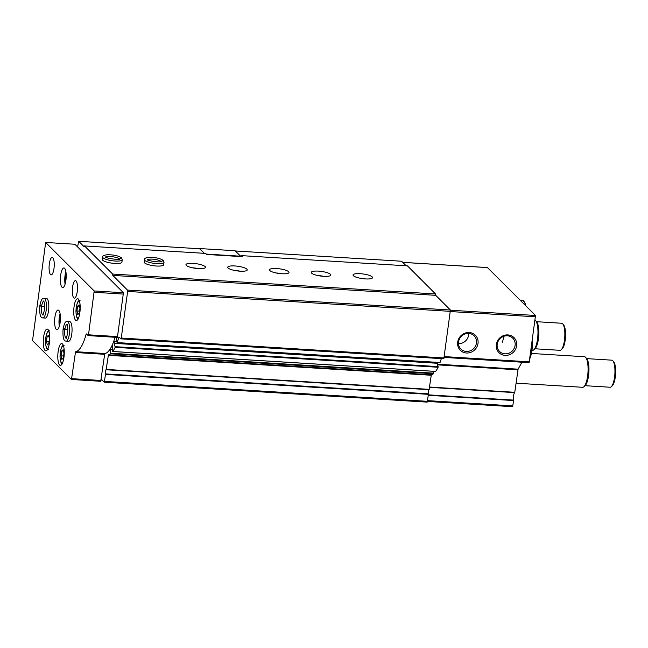 <?xml version="1.0" encoding="UTF-8"?>
<svg xmlns="http://www.w3.org/2000/svg" width="648" height="648" viewBox="0 0 648 648"><rect width="100%" height="100%" fill="white"/><g stroke="black" fill="none" stroke-linecap="round" stroke-linejoin="round"><path stroke-width="0.97" d="M406.166 265.793L401.598 261.233L235.337 250.97L240.74 256.373L241.178 255.612L242.222 256.657L206.712 254.462L205.667 253.417L84.515 245.94L112.647 274.055L435.569 293.981L435.715 295.326L450.417 310.019L443.823 358.781L120.982 338.823M77.582 246.92L78.675 241.299L199.827 248.775L204.387 253.336L199.568 248.759M78.675 241.299L84.086 246.702L84.515 245.94M241.178 255.612L407.438 265.866L435.569 293.981M353.411 275.724A9.842 2.341 7.8 0 0 363.974 278.802A9.842 2.341 7.8 0 0 372.56 277.636A9.842 2.341 7.8 0 0 363.131 273.983A9.842 2.341 7.8 0 0 353.063 274.971A9.842 2.341 7.8 0 0 353.411 275.724M311.639 273.148A9.842 2.341 7.8 0 0 322.202 276.218A9.842 2.341 7.8 0 0 330.788 275.06A9.842 2.341 7.8 0 0 321.351 271.407A9.842 2.341 7.8 0 0 311.283 272.387A9.842 2.341 7.8 0 0 311.639 273.148M269.86 270.564A9.842 2.341 7.8 0 0 280.422 273.642A9.842 2.341 7.8 0 0 289.008 272.484A9.842 2.341 7.8 0 0 279.58 268.831A9.842 2.341 7.8 0 0 269.511 269.811A9.842 2.341 7.8 0 0 269.86 270.564M228.088 267.989A9.842 2.341 7.8 0 0 238.65 271.067A9.842 2.341 7.8 0 0 247.236 269.908A9.842 2.341 7.8 0 0 237.8 266.247A9.842 2.341 7.8 0 0 227.731 267.235A9.842 2.341 7.8 0 0 228.088 267.989M186.308 265.413A9.842 2.341 7.8 0 0 196.871 268.491A9.842 2.341 7.8 0 0 205.465 267.324A9.842 2.341 7.8 0 0 196.028 263.671A9.842 2.341 7.8 0 0 185.96 264.659A9.842 2.341 7.8 0 0 186.308 265.413M164.017 262.327A9.842 2.341 7.8 0 1 153.949 263.315A9.842 2.341 7.8 0 1 144.512 259.654L144.18 262.076A9.842 2.341 7.8 0 0 144.536 262.837A9.842 2.341 7.8 0 0 155.099 265.907A9.842 2.341 7.8 0 0 163.685 264.749L164.017 262.327L163.361 260.528M102.74 257.078L102.408 259.5A9.842 2.341 7.8 0 0 102.765 260.253A9.842 2.341 7.8 0 0 113.319 263.331A9.842 2.341 7.8 0 0 121.913 262.173L122.245 259.751L121.581 257.953L119.151 259.038L121.492 257.864C118.616 255.798 113.87 254.753 107.252 254.737C103.802 255.191 102.295 255.968 102.74 257.078A9.842 2.341 7.8 0 0 112.177 260.739A9.842 2.341 7.8 0 0 122.245 259.751M487.458 267.6L535.507 315.471L529.124 362.653L444.261 357.388M496.336 344.525A10.635 9.858 135 0 0 510.357 354.334A10.635 9.858 135 0 0 512.787 336.604A10.635 9.858 135 0 0 496.336 344.525M457.69 342.144A10.635 9.858 135 0 0 471.72 351.945A10.635 9.858 135 0 0 474.15 334.214A10.635 9.858 135 0 0 457.69 342.144M521.932 362.208L518.1 369.174L437.684 364.208M427.559 401.412L512.617 406.701L513.702 400.116A4.374 1.272 93.5 0 1 513.581 395.726A4.374 1.272 93.5 0 1 514.723 392.615L518.1 369.174M112.647 274.055L112.793 275.4L435.715 295.326M112.793 275.4L127.494 290.093L450.417 310.019M127.494 290.093L127.648 291.43L450.563 311.364M127.648 291.43L121.257 338.054L120.901 338.855L119.135 337.13L118.706 337.6A43.74 12.717 93.5 0 1 117.134 342.589L116.227 337.341M441.312 358.627A43.74 12.717 93.5 0 1 440.057 362.516L439.879 362.499M112.452 344.606L112.736 351.475A43.74 12.717 93.5 0 0 115.174 347.336L113.959 341.472A3.937 1.142 93.5 0 1 113.894 340.856M437.036 362.459L437.133 363.123M437.319 363.245L438.097 367.262A43.74 12.717 93.5 0 1 435.65 371.401L435.553 371.393M101.25 379.193L104.296 382.199L105.567 373.904A2.187 0.632 93.5 0 1 105.357 371.434A2.187 0.632 93.5 0 1 106.086 369.741A2.187 0.632 93.5 0 1 106.134 369.749L108.419 354.845A43.74 12.717 93.5 0 0 110.516 353.8L110.16 349.029L112.477 349.175M433.471 371.304L433.439 373.726A43.74 12.717 93.5 0 1 431.341 374.771L429.057 389.683L106.159 369.757L429.065 389.683M105.567 373.904L428.49 393.83A2.187 0.632 93.5 0 1 428.263 391.457A2.187 0.632 93.5 0 1 428.944 389.675M428.49 393.83L427.21 402.125L104.377 382.166M458.5 343.602A9.372 8.683 135 0 0 468.674 333.412M458.565 341.877A9.372 8.683 135 0 0 460.89 349.061A9.372 8.683 135 0 0 473.656 348.567A9.372 8.683 135 0 0 474.134 335.81A9.372 8.683 135 0 0 464.802 334.052A9.372 8.683 135 0 0 458.565 341.877M497.21 344.266A9.372 8.683 135 0 0 499.535 351.443A9.372 8.683 135 0 0 512.301 350.957A9.372 8.683 135 0 0 512.779 338.191A9.372 8.683 135 0 0 503.439 336.434A9.372 8.683 135 0 0 497.21 344.266M198.377 268.604A9.842 2.341 7.8 0 0 192.44 267.794M240.157 271.188A9.842 2.341 7.8 0 0 234.212 270.37M281.929 273.764A9.842 2.341 7.8 0 0 275.983 272.954M323.708 276.34A9.842 2.341 7.8 0 0 317.763 275.53M365.48 278.924A9.842 2.341 7.8 0 0 359.535 278.105M531.441 353.46L584.488 356.732A15.309 4.447 93.5 0 1 585.565 357.283A15.309 4.447 93.5 0 1 585.792 357.534A15.309 4.447 93.5 0 1 587.987 372.284A15.309 4.447 93.5 0 1 584.002 386.654A15.309 4.447 93.5 0 1 582.601 387.293L516.091 383.187M585.792 357.534L586.877 358.887A13.973 4.058 93.5 0 1 588.878 372.341A13.973 4.058 93.5 0 1 585.241 385.455L584.002 386.654M586.667 358.619L611.777 360.166A13.559 3.945 93.5 0 1 612.725 360.653A13.559 3.945 93.5 0 1 612.927 360.879A13.559 3.945 93.5 0 1 614.871 373.945A13.559 3.945 93.5 0 1 611.339 386.67A13.559 3.945 93.5 0 1 610.1 387.237L584.998 385.69M612.927 360.879L613.81 361.981A12.466 3.621 93.5 0 1 615.6 373.993A12.466 3.621 93.5 0 1 612.352 385.69L611.339 386.67M504.006 337.073A9.372 2.722 -86.5 0 0 502.581 342.257M206.331 254.089L240.57 256.195L235.103 250.736L199.592 248.549M115.02 337.26A42.647 12.401 93.5 0 1 104.992 353.508L104.66 354.31L75.419 352.504L71.474 379.477L32.546 340.605L45.66 242.449L74.909 244.256L123.436 292.75L117.393 337.414L88.233 335.575M104.66 354.31L100.715 381.283L71.555 379.445M45.66 242.449L94.187 290.944L88.509 334.805L88.152 335.607L86.451 333.939L86.087 334.344A42.647 12.401 93.5 0 1 75.751 351.702L75.419 352.504M79.866 312.53A10.935 3.175 93.5 0 1 76.286 320.541A10.935 3.175 93.5 0 1 73.791 309.428A10.935 3.175 93.5 0 1 77.638 298.712A10.935 3.175 93.5 0 1 79.866 312.53M63.941 357.388A10.935 3.175 93.5 0 1 60.369 365.399A10.935 3.175 93.5 0 1 57.866 354.294A10.935 3.175 93.5 0 1 61.714 343.57A10.935 3.175 93.5 0 1 63.941 357.388M49.418 342.873A10.935 3.175 93.5 0 1 45.838 350.884A10.935 3.175 93.5 0 1 43.335 339.771A10.935 3.175 93.5 0 1 47.183 329.054A10.935 3.175 93.5 0 1 49.418 342.873M67.352 321.513L69.749 321.659A9.842 2.859 93.5 0 1 71.758 334.093A9.842 2.859 93.5 0 1 68.542 341.302L66.137 341.156A9.842 2.859 -86.5 0 0 69.603 331.509A9.842 2.859 -86.5 0 0 67.352 321.513C66.428 322.137 65.092 319.764 63.107 328.82M60.134 322.477A9.842 2.859 93.5 0 1 56.919 329.686A9.842 2.859 93.5 0 1 54.667 319.691A9.842 2.859 93.5 0 1 58.126 310.044A9.842 2.859 93.5 0 1 60.134 322.477M44.105 298.274L46.502 298.428A9.842 2.859 93.5 0 1 48.511 310.862A9.842 2.859 93.5 0 1 45.295 318.071L42.89 317.925A9.842 2.859 -86.5 0 0 46.356 308.278A9.842 2.859 -86.5 0 0 44.105 298.274C43.181 298.906 41.845 296.525 39.86 305.589M65.902 280.382A9.842 2.859 93.5 0 1 62.686 287.591A9.842 2.859 93.5 0 1 60.434 277.595A9.842 2.859 93.5 0 1 63.893 267.948A9.842 2.859 93.5 0 1 65.902 280.382M77.234 291.713A8.748 2.543 93.5 0 1 74.374 298.121A8.748 2.543 93.5 0 1 72.374 289.227A8.748 2.543 93.5 0 1 75.452 280.657A8.748 2.543 93.5 0 1 77.234 291.713M53.987 268.475A8.748 2.543 93.5 0 1 51.127 274.89A8.748 2.543 93.5 0 1 49.127 265.996A8.748 2.543 93.5 0 1 52.205 257.418A8.748 2.543 93.5 0 1 53.987 268.475M65.092 284.197A9.842 2.859 93.5 0 1 65.869 271.617M65.804 281.038A6.561 1.904 93.5 0 1 66.193 274.833M59.324 326.292A9.842 2.859 93.5 0 1 60.102 313.705M60.037 323.133A6.561 1.904 93.5 0 1 60.426 316.929M48.803 343.651L49.467 338.791L48.641 335.194L47.142 336.466L46.478 341.326L47.304 344.914L48.803 343.651M63.334 358.166L63.998 353.306L63.164 349.718L61.673 350.981L61.009 355.849L61.835 359.438L63.334 358.166M63.626 356.003L61.009 355.849M63.488 351.095L61.673 350.981M49.094 341.488L46.478 341.326M48.956 336.579L47.142 336.466M79.258 313.308L79.923 308.448L79.088 304.852L77.598 306.123L76.934 310.983L77.76 314.572L79.258 313.308M79.55 311.145L76.934 310.983M79.412 306.237L77.598 306.123M535.199 320.136A15.309 4.447 93.5 0 1 535.459 320.355A15.309 4.447 93.5 0 1 535.685 320.614A15.309 4.447 93.5 0 1 537.88 335.364A15.309 4.447 93.5 0 1 533.887 349.734A15.309 4.447 93.5 0 1 532.494 350.374L531.984 350.341M535.685 320.614L536.771 321.967A13.973 4.058 93.5 0 1 538.772 335.421A13.973 4.058 93.5 0 1 535.135 348.527L533.887 349.734M536.56 321.7L561.662 323.247A13.559 3.945 93.5 0 1 562.618 323.733A13.559 3.945 93.5 0 1 562.82 323.959A13.559 3.945 93.5 0 1 564.764 337.025A13.559 3.945 93.5 0 1 561.233 349.75A13.559 3.945 93.5 0 1 559.994 350.317L534.884 348.77M562.82 323.959L563.703 325.061A12.466 3.621 93.5 0 1 565.493 337.073A12.466 3.621 93.5 0 1 562.245 348.77L561.233 349.75M44.574 306.399L41.642 306.221C39.641 305.832 39.39 305.548 40.897 305.37M44.574 306.447L41.634 306.261C39.625 305.937 39.374 305.718 40.865 305.605M67.821 329.638L64.889 329.451C62.888 329.062 62.637 328.779 64.144 328.601M67.821 329.678L64.881 329.492C62.872 329.168 62.621 328.949 64.112 328.836M160.931 261.614L163.353 260.528M160.915 261.622L163.272 260.439C160.388 258.374 155.642 257.337 149.024 257.321C145.573 257.766 144.075 258.544 144.512 259.654M487.62 267.608L402.748 262.375M535.507 315.471L450.441 310.222M535.653 316.815L450.538 311.558M529.481 361.851L444.366 356.603M517.922 369.822L437.813 364.881M514.836 392.299L429.527 387.034M514.723 392.615L429.486 387.35M513.702 400.116L428.458 394.851M513.71 400.553L428.401 395.288M512.981 405.899L427.664 400.634M121.257 338.054L444.18 357.98M118.706 337.6L119.669 337.665M117.134 342.589L440.057 362.516M113.959 341.472L116.77 341.642M114.575 343.359L437.497 363.285M115.239 346.688L438.153 366.614M115.174 347.336L438.097 367.262M112.736 351.475L435.65 371.401M111.318 347.012L112.396 347.085M110.403 349.345L112.493 349.475M110.46 349.596L112.501 349.726M110.646 353.225L433.561 373.151M110.516 353.8L433.439 373.726M108.419 354.845L431.341 374.771M108.224 355.323L431.147 375.249M106.288 369.433L429.211 389.359M105.608 374.414L428.531 394.34M104.652 381.397L427.575 401.323M525.787 305.751A14.872 4.325 -86.5 0 0 524.013 301.433M525.479 305.451A15.309 4.447 -86.5 0 0 522.531 300.397L520.279 300.251M529.999 358.109A14.872 4.325 -86.5 0 0 532.356 340.913M530.121 357.186A15.309 4.447 -86.5 0 0 532.13 342.525M123.436 292.75L94.187 290.944M123.582 294.095L94.333 292.289M117.758 336.612L88.509 334.805M86.905 334.4L86.087 334.344M104.992 353.508L75.751 351.702M101.072 380.481L71.831 378.675M48.268 347.846A8.205 2.381 93.5 0 1 45.595 339.908A8.205 2.381 93.5 0 1 49.224 332.367M62.799 362.362A8.205 2.381 93.5 0 1 60.118 354.432A8.205 2.381 93.5 0 1 63.755 346.883M78.724 317.504A8.205 2.381 93.5 0 1 76.043 309.566A8.205 2.381 93.5 0 1 79.68 302.025M41.634 306.261A6.998 2.033 -86.5 0 0 42.849 315.033M43.7 301.142A6.998 2.033 -86.5 0 0 41.642 306.221M64.881 329.492A6.998 2.033 -86.5 0 0 66.096 338.264M66.947 324.373A6.998 2.033 -86.5 0 0 64.889 329.451M119.167 258.819A6.998 1.669 7.8 0 0 112.388 256.721A6.998 1.669 7.8 0 0 105.762 257.135M160.947 261.403A6.998 1.669 7.8 0 0 154.167 259.297A6.998 1.669 7.8 0 0 147.533 259.718M487.539 267.575L402.708 262.335M529.124 362.653L444.261 357.421M512.617 406.701L427.55 401.452M120.901 338.855L443.823 358.781M117.037 342.711L439.96 362.637M114.493 343.213L437.416 363.139M112.679 351.508L435.602 371.434M110.363 349.312L112.485 349.442M104.296 382.199L427.21 402.125M525.828 305.799L524.467 301.846L522.531 300.397M529.975 358.271L531.854 351.216L532.364 340.799M117.393 337.414L88.152 335.607M100.715 381.283L71.474 379.477M48.446 349.402C47.02 348.389 46.259 350.276 45.49 342.014C46.397 329.686 48.665 331.136 49.588 330.845M62.969 363.917C61.552 362.912 60.791 364.792 60.021 356.538C60.928 344.209 63.196 345.659 64.12 345.36M78.894 319.059C77.477 318.046 76.715 319.934 75.946 311.672C76.853 299.344 79.121 300.794 80.044 300.502M42.89 317.925C42.071 317.674 39.099 318.5 39.836 305.751M43.068 315.082L44.25 310.635C45.19 301.822 43.384 300.802 43.602 301.004L43.926 301.118M66.137 341.156C65.318 340.905 62.338 341.731 63.083 328.99M66.315 338.321L67.497 333.866C68.437 325.053 66.631 324.032 66.849 324.235L67.173 324.348M105.559 257.467L105.446 256.9C105.373 258.252 119.216 260.213 119.686 258.852L119.426 259.362M147.331 260.042L147.218 259.475C147.145 260.828 160.988 262.788 161.465 261.428L161.198 261.946"/></g></svg>
